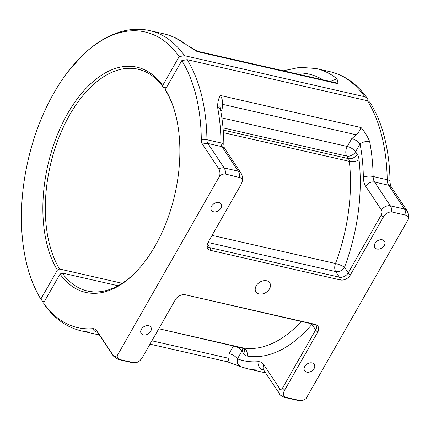 <?xml version="1.0" encoding="UTF-8"?>
<svg xmlns="http://www.w3.org/2000/svg" width="430" height="430" viewBox="0 0 430 430"><rect width="100%" height="100%" fill="white"/><g stroke="black" fill="none" stroke-linecap="round" stroke-linejoin="round"><path stroke-width="0.64" d="M166.254 87.887L163.292 87.209A113.746 64.172 -77.2 0 0 138.041 69.214A113.746 64.172 -77.2 0 0 58.878 137.632A113.746 64.172 -77.2 0 0 59.587 269.019L122.174 283.284M59.587 269.019L57.383 270.099A115.493 65.161 102.8 0 1 67.537 113.751A115.493 65.161 102.8 0 1 162.68 85.489L179.159 56.604L184.492 55.663L364.764 96.75L366.457 97.492L367.354 98.4L367.919 99.626L367.295 100.722M44.188 301.887L42.371 301.113L40.904 298.984L57.383 270.099M162.68 85.489L163.292 87.209M40.904 298.984A151.607 85.532 102.8 0 1 25.365 258.124A151.607 85.532 102.8 0 1 67.8 71.934A151.607 85.532 102.8 0 1 179.159 56.604M197.477 51.251L197.284 51.654L186.701 44.994C179.745 39.453 172.134 35.728 163.873 33.825L149.823 30.621A153.994 86.881 102.8 0 1 184.492 55.663M330.283 81.501L337.007 78.787L338.152 83.759L335.395 82.662M173.742 108.188A113.746 64.172 -77.2 0 0 165.948 91.214L165.335 89.494A115.493 65.161 102.8 0 1 173.51 107.473A115.493 65.161 102.8 0 1 136.036 271.905A115.493 65.161 102.8 0 1 60.039 274.098L62.242 273.023A113.746 64.172 -77.2 0 0 87.494 291.013A113.746 64.172 -77.2 0 0 136.552 271.362M408.495 214.178L407.092 210.77L391.305 186.975L390.386 184.497A12.868 7.262 102.8 0 1 390.042 181.336A151.623 85.543 -77.2 0 0 386.043 144.088C382.673 128.076 377.373 114.235 370.139 102.576M408.43 219.096L306.015 398.648L302.58 400.55L300.624 400.722L286.02 397.427C283.085 396.014 282.65 393.558 284.708 390.058L317.748 332.132A7.939 5.773 146.4 0 0 314.98 324.327L185.378 294.792A7.939 5.773 146.4 0 0 185.002 294.717A7.939 5.773 146.4 0 0 175.37 299.683L142.33 357.61L140.094 360.49L138.283 361.856L136.353 362.667L134.402 362.839L119.793 359.544C117.89 358.948 117.041 357.642 117.25 355.631L219.666 176.08C221.531 174.44 223.503 173.779 225.578 174.091L240.961 177.88L241.827 178.885L242.214 180.213L241.999 182.272L240.972 184.669L207.932 242.595A7.939 5.773 146.4 0 0 207.115 244.681A7.939 5.773 146.4 0 0 210.7 250.4L340.302 279.935A7.939 5.773 146.4 0 0 350.31 275.044L383.35 217.118C385.291 213.597 388.107 211.882 391.8 211.974L405.888 215.183C407.796 215.779 408.64 217.085 408.43 219.096A8.127 4.585 -77.2 0 0 408.5 214.199M370.133 102.571L368.596 101.174L367.44 100.754L187.125 59.662L181.82 60.592L165.335 89.494M60.039 274.098L43.554 303L44.118 304.214C54.142 318.437 66.559 327.327 81.367 330.901A153.994 86.881 102.8 0 0 96.632 331.965L97.497 332.164M117.25 355.631A8.127 4.585 102.8 0 1 112.773 354.82L96.986 331.025A12.868 7.262 -77.2 0 0 92.697 328.676A151.623 85.543 102.8 0 1 43.554 303M181.82 60.592A151.623 85.543 102.8 0 1 201.294 139.39A9.369 5.284 -77.2 0 0 202.578 144.383L218.832 168.882A8.127 4.585 102.8 0 1 219.666 176.08M118.046 285.74L62.242 273.023M369.682 141.696C366.027 141.142 362.818 141.878 360.05 143.905C358.093 141.411 355.331 139.648 351.762 138.621L356.368 134.827C358.851 132.031 360.404 129.597 361.044 127.533C364.898 132.075 367.774 136.794 369.682 141.696A153.994 86.881 102.8 0 1 373.138 176.515A10.497 5.923 -77.2 0 0 374.573 182.035L390.365 205.83A10.497 5.923 102.8 0 1 391.8 211.974M219.88 106.248L220.423 109.198L217.542 107.022C217.623 102.614 218.499 98.749 220.176 95.428C222.111 98.11 222.864 101.071 222.444 104.302L222.165 109.086L220.353 108.887M240.101 366.457L227.62 361.759M227.475 361.694C227.696 362.259 228.163 361.146 228.878 358.346L229.158 353.567C232.727 354.594 235.489 356.357 237.446 358.856L237.634 363.624L240.628 366.693L247.594 368.784A153.994 86.881 102.8 0 0 262.859 369.854L263.902 369.924M266.611 280.758A8.261 6.009 -33.6 0 1 269.723 282.795A8.261 6.009 -33.6 0 1 266.165 292.368A8.261 6.009 -33.6 0 1 255.957 291.932A8.261 6.009 -33.6 0 1 257.618 283.945A8.261 6.009 -33.6 0 1 266.611 280.758M143.389 334.927A5.773 4.198 -33.6 0 1 141.212 333.497A5.773 4.198 -33.6 0 1 143.701 326.805A5.773 4.198 -33.6 0 1 150.833 327.112A5.773 4.198 -33.6 0 1 149.672 332.696A5.773 4.198 -33.6 0 1 143.389 334.927M213.619 211.797A5.773 4.198 -33.6 0 1 211.442 210.372A5.773 4.198 -33.6 0 1 213.93 203.68A5.773 4.198 -33.6 0 1 221.063 203.987A5.773 4.198 -33.6 0 1 219.907 209.566A5.773 4.198 -33.6 0 1 213.619 211.797M306.794 372.165A5.773 4.198 -33.6 0 1 304.617 370.741A5.773 4.198 -33.6 0 1 307.106 364.049A5.773 4.198 -33.6 0 1 314.239 364.355A5.773 4.198 -33.6 0 1 313.083 369.94A5.773 4.198 -33.6 0 1 306.794 372.165M377.029 249.04A5.773 4.198 -33.6 0 1 374.847 247.615A5.773 4.198 -33.6 0 1 377.341 240.918A5.773 4.198 -33.6 0 1 384.474 241.23A5.773 4.198 -33.6 0 1 383.313 246.809A5.773 4.198 -33.6 0 1 377.029 249.04M364.764 96.75A153.994 86.881 -77.2 0 0 330.095 71.708L316.05 68.504A153.994 86.881 102.8 0 1 337.023 78.792M338.152 83.759L197.284 51.654M184.846 44.107A153.994 86.881 -77.2 0 0 163.873 33.825M323.086 79.862A146.969 82.92 -77.2 0 0 293.48 73.111M119.793 359.544A10.497 5.923 102.8 0 1 118.374 359.523L132.462 362.732A10.497 5.923 -77.2 0 0 133.881 362.753M239.66 177.3A10.497 5.923 -77.2 0 0 238.225 171.161L224.137 167.947A10.497 5.923 102.8 0 1 225.578 174.091M240.891 172.924A6.998 5.09 146.4 0 0 238.225 171.161L221.977 146.662A6.998 3.951 102.8 0 1 221.015 142.932A153.994 86.881 -77.2 0 0 217.542 107.022M207.136 245.885A6.998 5.09 146.4 0 0 209.802 247.648A6.998 3.951 102.8 0 1 210.7 250.4M207.33 243.917L209.802 247.648L339.399 277.183A6.998 3.951 102.8 0 1 340.302 279.935M208.002 242.472L335.674 271.567A6.998 3.951 102.8 0 1 335.497 263.509A6.998 1.365 20.6 0 1 344.505 267.256L348.23 272.873L381.27 214.946A3.499 1.973 -77.2 0 0 381.539 210.146L365.747 186.351A17.501 9.874 102.8 0 1 363.35 177.144A146.99 82.931 -77.2 0 0 360.05 143.905L355.572 151.758L357.255 154.295A14.002 7.896 102.8 0 1 359.055 159.804A141.744 79.969 102.8 0 1 344.505 267.256A6.998 5.09 -33.6 0 1 335.674 271.567L339.399 277.183A6.998 5.09 146.4 0 0 348.23 272.873A6.998 2.736 29.7 0 0 350.31 275.044M381.27 214.946A6.998 2.736 29.7 0 0 383.35 217.118M381.539 210.146A6.998 5.09 -33.6 0 1 390.365 205.83L404.453 209.044L388.661 185.249L374.573 182.035A6.998 5.09 -33.6 0 0 365.747 186.351M405.888 215.183A10.497 5.923 -77.2 0 0 404.453 209.044A6.998 5.09 146.4 0 1 407.092 210.77M363.35 177.144A6.998 2.3 -0.9 0 1 373.138 176.515L387.226 179.724A153.994 86.881 -77.2 0 0 367.44 100.754M361.044 127.533L220.176 95.428M187.125 59.662A153.994 86.881 102.8 0 1 206.927 139.723L221.015 142.932A6.998 2.263 179.3 0 1 223.863 144.716C223.713 132.263 222.568 120.427 220.423 109.198M222.165 109.086L220.832 111.413M357.255 154.295A6.998 5.09 -33.6 0 1 348.429 158.605L346.747 156.069A6.998 5.09 -33.6 0 0 355.572 151.758A6.998 2.736 29.7 0 0 347.284 146.474L221.869 117.89M223.019 127.871L346.747 156.069A6.998 3.951 102.8 0 1 347.284 146.474L351.762 138.621M356.368 134.827L222.444 104.302M241.929 182.519C242.988 179.079 242.638 175.87 240.864 172.887L224.616 148.393A6.998 5.09 146.4 0 0 221.977 146.662L207.889 143.453L224.137 167.947A6.998 5.09 -33.6 0 0 218.832 168.882M97.368 331.987A10.497 5.923 -77.2 0 0 96.632 331.965A6.998 5.692 85.4 0 1 92.697 328.676M99.271 334.836L95.455 334.11A153.994 86.881 -77.2 0 0 99.26 334.819M265.493 372.719L261.676 371.993A153.994 86.881 -77.2 0 0 265.482 372.702M228.878 358.346L151.914 340.807M229.158 353.567L233.597 345.79M258.086 361.694A17.501 9.874 102.8 0 1 263.912 364.887L279.704 388.682A3.499 1.973 -77.2 0 0 282.628 387.887L315.668 329.96L311.943 324.344A141.744 79.969 102.8 0 1 247.126 356.045A14.002 7.896 102.8 0 1 243.611 353.541L241.929 351.004L237.446 358.856A146.99 82.931 -77.2 0 0 258.086 361.694A6.998 5.692 85.4 0 0 262.859 369.854A10.497 5.923 -77.2 0 1 263.59 369.87M263.912 364.887A6.998 5.09 146.4 0 0 263.714 370.042L279.505 393.837C279.452 394.632 281.15 395.82 284.601 397.406L298.689 400.615A10.497 5.923 -77.2 0 0 300.108 400.636M279.704 388.682A6.998 5.09 146.4 0 0 279.505 393.837M282.628 387.887A6.998 2.736 29.7 0 0 284.708 390.058M286.02 397.427A10.497 5.923 102.8 0 1 284.665 397.417M315.889 324.844A6.998 5.09 146.4 0 1 315.668 329.96A6.998 2.736 29.7 0 0 317.748 332.132M311.626 323.57A6.998 3.929 40.4 0 1 311.943 324.344A6.998 5.09 146.4 0 0 312.261 323.715M247.126 356.045A6.998 5.778 99.7 0 0 242.923 347.908A134.74 76.019 -77.2 0 0 301.468 321.253M242.687 347.854A6.998 3.951 -77.2 0 0 242.805 347.886A6.998 3.951 -77.2 0 0 242.923 347.908L158.799 328.735L243.805 348.386M243.611 353.541A6.998 5.09 146.4 0 0 243.826 348.413M234.92 346.091A6.998 2.736 29.7 0 1 241.929 351.004A6.998 5.09 146.4 0 0 242.762 347.875M201.294 139.39A6.998 2.263 -0.7 0 1 206.927 139.723A6.998 3.951 -77.2 0 0 207.889 143.453A6.998 5.09 -33.6 0 0 202.578 144.383M359.055 159.804A6.998 3.037 -6.4 0 1 349.332 161.363A6.998 3.951 -77.2 0 0 348.429 158.605L223.208 130.07M212.049 235.377L335.497 263.509A134.74 76.019 -77.2 0 0 349.332 161.363L223.396 132.66M391.305 186.975A6.998 5.09 146.4 0 0 388.661 185.249A10.497 5.923 102.8 0 1 387.226 179.724A6.998 2.3 179.1 0 1 390.042 181.336M112.773 354.82A6.998 5.09 146.4 0 0 113.283 355.959L118.374 359.523M96.986 331.025A6.998 5.09 146.4 0 0 97.492 332.154L97.255 331.863L97.674 332.041M367.349 98.389C357.33 84.172 344.914 75.277 330.095 71.708M41.355 300.033C34.061 288.272 28.729 274.302 25.365 258.124M67.8 71.934L81.867 55.932C94.858 43.177 108.527 34.916 122.883 31.159C132.069 28.831 141.051 28.649 149.823 30.621M335.362 82.657L197.477 51.234L186.717 44.994M316.05 68.504L299.844 67.295L283.305 70.794M207.136 244.579L207.163 245.922M224.616 148.393C224.277 148.097 224.025 146.872 223.863 144.716M261.676 371.993L247.594 368.784M95.455 334.11L81.367 330.901M136.353 362.667L132.462 362.732M185.04 294.722L315.867 324.806M240.628 366.693L227.416 361.797L150.005 344.156M113.278 355.954L97.492 332.154M302.58 400.55L298.689 400.615"/></g></svg>
